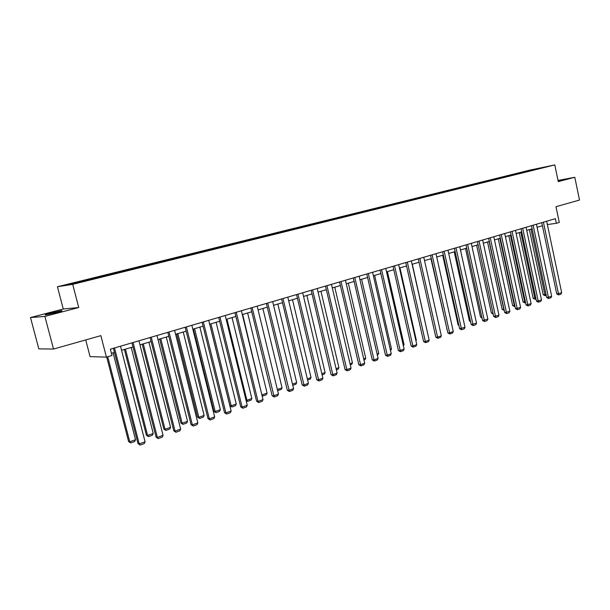 <?xml version="1.0" encoding="UTF-8"?>
<svg xmlns="http://www.w3.org/2000/svg" width="610" height="610" viewBox="0 0 610 610"><rect width="100%" height="100%" fill="white"/><g stroke="black" fill="none" stroke-linecap="round" stroke-linejoin="round"><path stroke-width="0.91" d="M56.227 312.564C61.305 311.191 63.066 310.574 61.496 310.688L51.065 313.014C45.941 314.386 44.156 315.012 45.735 314.897L56.227 312.564M558.142 181.033L560.056 180.392L558.081 180.712M78.736 307.531L63.265 309.003L30.5 317.551L44.888 316.415L78.736 307.531L72.697 284.344L554.795 164.929L558.264 181.62L574.803 177.274L558.028 180.446M574.803 177.274L579.5 200.049L555.984 206.714L559.271 222.436L556.343 223.306L555.375 218.677L110.372 349.179L111.996 355.462L106.422 357.125L100.856 335.645L53.512 349.057L38.819 348.859L30.5 317.551M44.888 316.415L53.512 349.057M85.72 339.93L90.067 356.621L106.422 357.125M63.265 309.003L57.431 286.746L529.953 170.091L554.795 164.929M88.458 280.043L88.137 279.54L86.712 279.776L92.712 278.29L92.88 278.945M523.327 172.424L522.961 172.089L545.05 167.048L535.786 169.435L96.487 278.175L73.047 283.856L66.467 284.893L88.137 279.54M72.697 284.344L57.431 286.746M94.474 278.549L94.153 278.053L92.712 278.29M94.153 278.053L111.165 273.73L111.333 274.378M112.98 273.974L112.659 273.486L111.165 273.73M112.659 273.486L129.206 269.277L129.366 269.917M131.074 269.498L130.746 269.01L129.206 269.277M130.746 269.01L146.85 264.915L147.01 265.548M148.771 265.114L148.436 264.641L146.85 264.915M148.436 264.641L164.12 260.653L164.273 261.278M166.08 260.828L165.745 260.363L164.12 260.653M165.745 260.363L181.01 256.474L181.162 257.1M183.015 256.642L182.68 256.177L181.01 256.474M182.68 256.177L197.548 252.395L197.701 253.005M199.592 252.54L199.249 252.083L197.548 252.395M199.249 252.083L213.736 248.392L213.881 249.002M215.818 248.522L215.475 248.072L213.736 248.392M215.475 248.072L229.589 244.48L229.734 245.083M231.701 244.595L231.358 244.152L229.589 244.48M231.358 244.152L245.113 240.645L245.25 241.24M247.263 240.744L246.913 240.302L245.113 240.645M246.913 240.302L260.317 236.886L260.462 237.473M262.506 236.97L262.155 236.543L260.317 236.886M262.155 236.543L275.224 233.203L275.362 233.79M277.436 233.272L277.085 232.852L275.224 233.203M277.085 232.852L289.826 229.596L289.963 230.176M292.068 229.65L291.717 229.23L289.826 229.596M291.717 229.23L304.138 226.058L304.276 226.63M306.418 226.104L306.06 225.692L304.138 226.058M306.06 225.692L318.176 222.589L318.313 223.161M320.479 222.627L320.12 222.215L318.176 222.589M320.12 222.215L331.939 219.196L332.069 219.752M334.265 219.211L333.906 218.807L331.939 219.196M333.906 218.807L345.443 215.856L345.573 216.413M347.791 215.864L347.433 215.467L345.443 215.856M347.433 215.467L358.68 212.585L358.81 213.142M361.051 212.585L360.693 212.188L358.68 212.585M360.693 212.188L371.681 209.375L371.803 209.924M374.067 209.36L373.709 208.971L371.681 209.375M373.709 208.971L384.43 206.226L384.552 206.767M386.839 206.203L386.481 205.822L384.43 206.226M386.481 205.822L396.942 203.138L397.064 203.671M399.375 203.1L399.009 202.718L396.942 203.138M399.009 202.718L409.226 200.103L409.348 200.629M411.674 200.057L409.226 200.103M411.315 199.683L421.296 197.121L421.411 197.648M423.752 197.068L423.393 196.694L421.296 197.121M423.393 196.694L433.138 194.194L433.275 194.811M435.616 194.132L433.138 194.194M435.25 193.766L444.774 191.319L444.911 191.929M447.267 191.25L444.774 191.319M446.901 190.884L456.204 188.498L456.333 189.1M458.712 188.414L456.204 188.498M458.346 188.055L467.435 185.722L467.565 186.325M469.952 185.638L467.435 185.722M469.586 185.28L478.469 182.992L478.598 183.595M481 182.901L478.469 182.992M480.634 182.55L489.311 180.316L489.433 180.895M491.851 180.217L489.311 180.316M491.485 179.866L499.971 177.685L500.093 178.25M502.526 177.571L499.971 177.685M502.16 177.236L510.448 175.093L510.562 175.642M513.01 174.978L510.448 175.093M512.644 174.643L520.749 172.546L520.864 173.08M522.961 172.089L520.749 172.546M107.093 275.43L106.773 274.935M125.317 270.916L124.989 270.436M143.136 266.509L142.809 266.029M160.575 262.193L160.239 261.728M177.624 257.977L177.289 257.512M194.315 253.844L193.98 253.386M210.656 249.803L210.313 249.353M226.645 245.845L226.302 245.395M242.315 241.964L241.964 241.529M257.656 238.167L257.306 237.74M272.685 234.453L272.334 234.026M287.417 230.809L287.058 230.382M301.851 227.233L301.492 226.821M316.003 223.733L315.644 223.321M329.873 220.302L329.522 219.89M343.483 216.931L343.125 216.527M356.911 213.713L356.469 213.233M370.003 210.473L369.561 210M382.851 207.293L382.409 206.82M395.455 204.175L395.021 203.71M407.838 201.109L407.396 200.652M419.985 198.097L419.543 197.648M431.918 195.147L431.476 194.697M443.63 192.242L443.188 191.807M455.129 189.382L454.702 188.963M466.421 186.576L466.002 186.164M477.523 183.816L477.111 183.419M488.427 181.101L488.03 180.72M499.148 178.44L498.759 178.074M509.685 175.825L509.304 175.466M547.368 224.564L556.343 223.306M111.432 353.297L114.482 352.397M121.543 350.3L133.01 346.907M139.972 344.848L151.12 341.547M157.99 339.518L168.825 336.308M175.604 334.303L186.141 331.184M192.829 329.202L203.077 326.175M209.68 324.215L219.653 321.264M226.165 319.335L235.872 316.468M242.3 314.562L251.747 311.763M258.091 309.888L267.287 307.165M273.562 305.313L282.514 302.659M288.705 300.829L297.421 298.244M303.536 296.437L312.03 293.921M318.069 292.137L326.342 289.689M332.313 287.92L340.372 285.533M346.274 283.787L354.128 281.462M359.961 279.738L367.616 277.474M373.381 275.766L380.838 273.554M386.542 271.869L393.816 269.719M399.451 268.049L406.542 265.952M412.108 264.298L419.032 262.254L434.907 333.106M424.537 260.623L431.285 258.625M436.737 257.016L443.317 255.064M448.708 253.47L455.129 251.572M460.466 249.993L466.734 248.133M472.003 246.577L478.118 244.762M483.341 243.222L489.311 241.453M494.474 239.921L500.299 238.197M505.416 236.688L511.104 235.002M516.159 233.508L521.718 231.861M526.72 230.382L532.149 228.773M537.105 227.309L542.397 225.738M534.543 169.649L534.451 169.252M546.667 221.232L561.688 292.747L556.77 293.982L558.707 294.927L543.411 222.185M541.756 222.673L556.77 293.982M561.688 292.747L560.941 294.127L558.707 294.927M529.388 229.589L543.213 294.775L544.882 294.676L530.997 229.116M546.232 295.301L545.104 295.705L544.882 294.676L546.011 294.279M545.104 295.705L543.213 294.775M536.449 224.228L551.676 296.323L546.712 297.581L548.657 298.534L533.14 225.197M531.493 225.685L546.712 297.581M551.676 296.323L550.929 297.718L548.657 298.534M526.064 227.271L541.497 299.967L536.48 301.233L538.432 302.202L522.694 228.262M521.054 228.742L536.48 301.233M541.497 299.967L540.742 301.37L538.432 302.202M519.194 232.608L533.193 298.32L534.863 298.229L520.788 232.135M535.992 298.938L535.1 299.258L534.863 298.229L535.771 297.901M535.1 299.258L533.193 298.32M508.824 235.681L523.014 301.919L524.676 301.836L510.41 235.208M525.576 302.644L524.92 302.873L524.676 301.836L525.355 301.599M524.92 302.873L523.014 301.919M515.488 230.374L531.135 303.673L526.072 304.954L528.031 305.93L512.064 231.381M510.425 231.861L526.072 304.954M531.135 303.673L530.38 305.091L528.031 305.93M498.271 238.8L512.659 305.587L514.314 305.511L499.849 238.335M514.977 306.403L514.573 306.548L514.314 305.511L514.756 305.351M514.573 306.548L512.659 305.587M504.737 233.531L520.597 307.44L515.48 308.736L517.448 309.727L501.245 234.553M499.62 235.025L515.48 308.736M520.597 307.44L519.842 308.873L517.448 309.727M487.535 241.979L502.121 309.316L503.768 309.247L489.113 241.514M504.195 310.238L503.967 309.178M504.043 310.292L502.121 309.316M493.787 236.741L509.876 311.283L504.706 312.587L506.681 313.593L490.234 237.778M488.618 238.251L504.706 312.587M509.876 311.283L509.114 312.716L506.681 313.593M476.616 245.212L491.408 313.105L492.979 313.044M493.208 314.097L491.408 313.105M482.64 240.004L498.957 315.187L493.734 316.506L495.716 317.528L479.025 241.064M477.416 241.537L493.734 316.506M498.957 315.187L498.195 316.636L495.716 317.528M465.506 248.499L480.505 316.971L481.786 316.925M482.014 317.978L480.505 316.971M471.294 243.337L487.847 319.16L482.571 320.502L484.561 321.523L467.618 244.412M466.017 244.885L482.571 320.502M487.847 319.16L487.077 320.624L484.561 321.523M454.198 251.846L469.403 320.898L470.386 320.868M470.607 321.844L469.403 320.898M459.742 246.722L476.54 323.208L471.202 324.558L473.2 325.603L455.998 247.82M454.412 248.285L471.202 324.558M476.54 323.208L475.762 324.68L473.2 325.603M442.685 255.254L458.11 324.894L458.781 324.878M458.926 325.542L458.11 324.894M447.976 250.169L465.018 327.326L459.627 328.698L461.633 329.751L444.164 251.289M442.586 251.755L459.627 328.698M465.018 327.326L464.248 328.813L461.633 329.751M430.965 258.724L446.955 328.958M447.031 329.293L446.611 328.965M435.997 253.684L453.291 331.527L449.486 332.885L447.839 332.907L449.852 333.975L432.109 254.827M430.546 255.285L447.839 332.907M453.291 331.527L452.513 333.022L449.852 333.975M423.79 257.267L441.343 335.797L437.469 337.185L435.83 337.2L437.85 338.283L419.825 258.426M418.277 258.884L435.83 337.2M441.343 335.797L440.557 337.307L437.85 338.283M412.299 264.244L428.281 336.209M411.353 260.912L429.173 340.151L425.223 341.569L423.592 341.569L425.62 342.667L407.312 262.094M405.772 262.552L423.592 341.569M429.173 340.151L428.388 341.676L425.62 342.667M399.977 267.897L416.34 340.227L415.951 340.982M415.822 340.41L416.34 340.227M398.673 264.633L416.767 344.589L412.741 346.03L411.132 346.03L413.161 347.136L394.556 265.838M393.038 266.288L411.132 346.03M416.767 344.589L415.982 346.129L413.161 347.136M387.426 271.61L404.033 344.589L403.385 345.855M403.164 344.894L404.033 344.589M385.756 268.423L404.125 349.111L400.023 350.582L398.421 350.567L400.465 351.695L381.555 269.65M380.053 270.093L398.421 350.567M404.125 349.111L403.332 350.666L400.465 351.695M374.631 275.392L391.498 349.027L390.53 350.62M390.27 349.461L391.498 349.027M372.58 272.281L391.246 353.724L387.06 355.218L385.474 355.195L387.525 356.331L368.303 273.539M366.808 273.974L385.474 355.195M391.246 353.724L390.446 355.287L387.525 356.331M361.6 279.25L378.726 353.556L377.384 355.287M377.117 354.12L378.726 353.556M359.145 276.223L378.108 358.421L373.846 359.946L372.275 359.915L374.327 361.067L354.784 277.504M353.312 277.931L372.275 359.915M378.108 358.421L377.308 359.999L374.327 361.067M348.318 283.185L365.71 358.169L364.925 359.717L363.979 360.052M363.705 358.878L365.71 358.169M345.451 280.242L364.711 363.217L360.365 364.772L358.81 364.719L360.868 365.893L341.005 281.546M339.541 281.972L358.81 364.719M364.711 363.217L363.911 364.803L360.868 365.893M334.776 287.196L352.435 362.866L351.657 364.429L350.308 364.91M350.026 363.72L352.435 362.866M331.474 284.336L351.055 368.104L346.617 369.69L345.077 369.629L347.143 370.819L326.937 285.671M325.504 286.09L345.077 369.629M351.055 368.104L350.247 369.706L347.143 370.819M320.959 291.283L338.908 367.662L338.123 369.241L336.362 369.866M336.079 368.669L338.908 367.662M317.223 288.515L337.116 373.084L332.595 374.708L331.07 374.631L333.144 375.844L312.587 289.872M311.169 290.291L331.07 374.631M337.116 373.084L336.308 374.708L333.144 375.844M306.876 295.446L325.115 372.55L324.329 374.143L322.133 374.921M321.844 373.709L325.115 372.55M302.674 292.785L322.904 378.169L318.283 379.824L316.781 379.74L318.862 380.968L297.947 294.173M296.551 294.577L316.781 379.74M322.904 378.169L322.088 379.809L318.862 380.968M292.51 299.701L311.039 377.537L310.254 379.138L307.608 380.083M307.318 378.856L311.039 377.537M287.821 297.139L308.393 383.362L303.681 385.047L302.194 384.948L304.283 386.191L283.002 298.557M281.622 298.953L302.194 384.948M308.393 383.362L307.577 385.009L304.283 386.191M277.847 304.039L296.689 382.623L295.896 384.239L292.785 385.345M292.487 384.109L296.689 382.623M272.662 301.584L293.585 388.661L288.766 390.385L287.31 390.27L289.399 391.536L267.737 303.025M266.387 303.422L287.31 390.27M293.585 388.661L292.769 390.324L289.399 391.536M262.887 308.469L282.049 387.815L281.248 389.447L277.626 390.606M277.352 389.477L282.049 387.815M277.405 389.706L277.924 390.629M257.184 306.121L278.465 394.075L273.547 395.829L272.113 395.699L274.21 396.98L252.151 307.6M250.824 307.989L272.113 395.699M278.465 394.075L277.642 395.753L274.21 396.98M261.85 394.792L242.658 314.455M247.622 312.983L267.096 393.107L266.303 394.754L262.91 395.959L262.071 395.684M262.91 395.959L262.247 394.83L267.096 393.107M241.377 310.757L263.024 399.596L258.007 401.388L256.589 401.25L258.693 402.547L258.007 401.388L236.238 312.267M234.934 312.648L256.589 401.25M263.024 399.596L262.201 401.288L258.693 402.547M246.013 400.183L246.89 400.267L226.966 319.099M232.036 317.604L251.846 398.513L251.046 400.175L247.576 401.403L246.12 400.61M247.576 401.403L246.89 400.267L251.846 398.513M225.22 315.5L247.256 405.238L242.124 407.068L240.737 406.916L242.849 408.235L242.124 407.068L219.974 317.04M218.7 317.406L240.737 406.916M247.256 405.238L246.432 406.946L242.849 408.235M209.726 324.207L229.871 405.673L231.205 405.825L210.946 323.841M216.115 322.309L236.268 404.033L235.468 405.711L231.93 406.969L229.871 405.673M231.93 406.969L231.205 405.825L236.268 404.033M208.719 320.334L231.144 411.003L225.906 412.871L224.541 412.695L226.653 414.037L225.906 412.871L203.351 321.912M202.108 322.271L224.541 412.695M231.144 411.003L230.321 412.726L226.653 414.037M193.385 329.042L213.889 411.331L215.193 411.498L194.575 328.691M199.859 327.12L220.362 409.668L219.562 411.361L215.948 412.642L213.889 411.331M215.948 412.642L215.193 411.498L220.362 409.668M191.853 325.282L214.682 416.889L209.329 418.803L207.995 418.612L210.114 419.977L209.329 418.803L186.37 326.891M185.158 327.25L207.995 418.612M214.682 416.889L213.858 418.635L210.114 419.977M176.694 333.983L197.556 417.11L198.837 417.293L177.853 333.639M183.252 332.038L204.121 415.425L203.313 417.133L199.623 418.445L197.556 417.11M199.623 418.445L198.837 417.293L204.121 415.425M174.605 330.338L197.853 422.913L192.386 424.865L191.082 424.659L193.202 426.039L192.386 424.865L169 331.985M167.819 332.328L191.082 424.659M197.853 422.913L197.03 424.667L193.202 426.039M159.637 339.03L180.88 423.012L182.131 423.218L160.766 338.695M166.278 337.063L187.522 421.304L186.713 423.027L182.947 424.369L180.88 423.012M182.947 424.369L182.131 423.218L187.522 421.304M156.976 335.508L180.659 429.066L175.062 431.064L173.789 430.835L175.909 432.246L175.062 431.064L151.242 337.193M150.098 337.528L173.789 430.835M180.659 429.066L179.828 430.843L175.909 432.246M142.199 344.192L163.831 429.051L165.051 429.272L143.297 343.865M148.931 342.195L170.564 427.313L169.755 429.059L165.897 430.424L163.831 429.051M165.897 430.424L165.051 429.272L170.564 427.313M138.943 340.799L163.068 435.357L157.342 437.4L156.099 437.156L158.234 438.582L157.342 437.4L133.071 342.523M131.966 342.843L156.099 437.156M163.068 435.357L162.229 437.149L158.234 438.582M124.379 349.461L146.408 435.22L147.597 435.456L125.431 349.149M131.203 347.448L153.232 433.458L152.416 435.212L148.474 436.615L146.408 435.22M148.474 436.615L147.597 435.456L153.232 433.458M120.49 346.213L145.073 441.792L139.225 443.889L138.012 443.622L140.148 445.071L139.225 443.889L114.489 347.967M113.422 348.287L138.012 443.622M145.073 441.792L144.242 443.607L140.148 445.071M106.712 357.033L128.588 441.526L129.747 441.777L107.734 356.728M113.071 352.809L135.511 439.734L134.696 441.51L130.662 442.944L128.588 441.526M130.662 442.944L129.747 441.777L135.511 439.734"/></g></svg>
